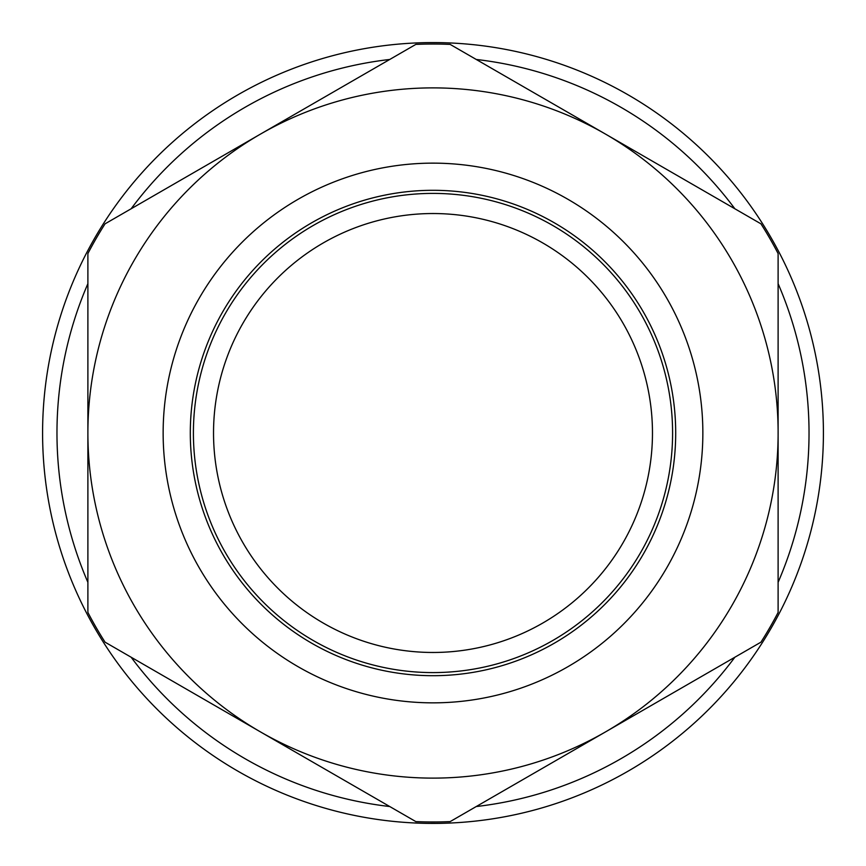 <?xml version="1.0" encoding="UTF-8"?>
<svg xmlns="http://www.w3.org/2000/svg" width="866" height="866" viewBox="0 0 866 866"><rect width="100%" height="100%" fill="white"/><g stroke="black" fill="none" stroke-linecap="round" stroke-linejoin="round"><path stroke-width="1.3" d="M810.912 531.01A390.414 390.414 0 0 0 328.918 56.712A390.414 390.414 0 0 0 159.171 711.278A390.414 390.414 0 0 0 810.912 531.01M778.112 283.68A376.028 376.028 0 0 1 778.112 582.32M734.866 657.218A376.028 376.028 0 0 1 476.246 806.538M389.754 806.538A376.028 376.028 0 0 1 131.134 657.218M87.888 582.32A376.028 376.028 0 0 1 87.888 283.68M131.134 208.782A376.028 376.028 0 0 1 389.754 59.462M476.246 59.462A376.028 376.028 0 0 1 734.866 208.782M433 702.846A269.846 269.846 0 0 0 666.701 298.077A269.846 269.846 0 0 0 199.299 298.077A269.846 269.846 0 0 0 433 702.846M433 675.697A242.696 242.696 0 0 0 675.697 433A242.696 242.696 0 0 0 433 190.304A242.696 242.696 0 0 0 190.304 433A242.696 242.696 0 0 0 433 675.697M433 213.534A219.466 219.466 0 0 1 623.065 542.733A219.466 219.466 0 0 1 242.935 542.733A219.466 219.466 0 0 1 433 213.534M433 193.399A239.601 239.601 0 0 0 225.506 552.8A239.601 239.601 0 0 0 640.494 552.8A239.601 239.601 0 0 0 433 193.399M760.954 223.839L450.168 44.404A388.975 388.975 0 0 0 415.832 44.404L105.046 223.839A388.975 388.975 0 0 0 87.888 253.565L87.888 612.435A388.975 388.975 0 0 0 105.046 642.161L415.832 821.596A388.975 388.975 0 0 0 450.168 821.596L760.954 642.161A388.975 388.975 0 0 0 778.112 612.435L778.112 253.565A388.975 388.975 0 0 0 760.954 223.839M605.561 134.122A345.112 345.112 0 0 1 605.561 731.878A345.112 345.112 0 0 1 87.888 433A345.112 345.112 0 0 1 605.561 134.122"/></g></svg>

